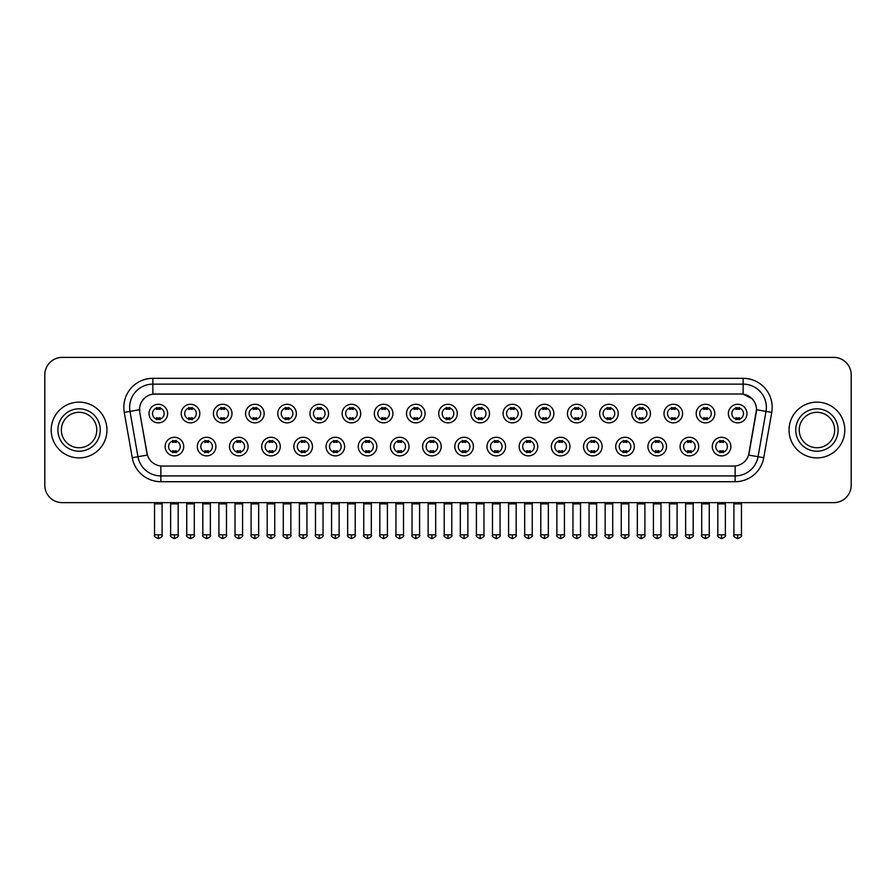 <?xml version="1.0" encoding="UTF-8"?>
<svg xmlns="http://www.w3.org/2000/svg" width="896" height="896" viewBox="0 0 896 896"><rect width="100%" height="100%" fill="white"/><g stroke="black" fill="none" stroke-linecap="round" stroke-linejoin="round"><path stroke-width="1.34" d="M215.902 446.578A9.296 9.296 0 0 1 206.606 455.874A9.296 9.296 0 0 1 197.31 446.578A9.296 9.296 0 0 1 206.606 437.282A9.296 9.296 0 0 1 215.902 446.578M200.794 446.578A5.813 5.813 0 0 0 206.606 452.39A5.813 5.813 0 0 0 212.408 446.578A5.813 5.813 0 0 0 206.606 440.765A5.813 5.813 0 0 0 200.794 446.578M248.08 446.578A9.296 9.296 0 0 1 238.784 455.874A9.296 9.296 0 0 1 229.488 446.578A9.296 9.296 0 0 1 238.784 437.282A9.296 9.296 0 0 1 248.08 446.578M232.982 446.578A5.813 5.813 0 0 0 238.784 452.39A5.813 5.813 0 0 0 244.597 446.578A5.813 5.813 0 0 0 238.784 440.765A5.813 5.813 0 0 0 232.982 446.578M280.269 446.578A9.296 9.296 0 0 1 270.973 455.874A9.296 9.296 0 0 1 261.677 446.578A9.296 9.296 0 0 1 270.973 437.282A9.296 9.296 0 0 1 280.269 446.578M265.171 446.578A5.813 5.813 0 0 0 270.973 452.39A5.813 5.813 0 0 0 276.786 446.578A5.813 5.813 0 0 0 270.973 440.765A5.813 5.813 0 0 0 265.171 446.578M312.458 446.578A9.296 9.296 0 0 1 303.162 455.874A9.296 9.296 0 0 1 293.866 446.578A9.296 9.296 0 0 1 303.162 437.282A9.296 9.296 0 0 1 312.458 446.578M297.349 446.578A5.813 5.813 0 0 0 303.162 452.39A5.813 5.813 0 0 0 308.974 446.578A5.813 5.813 0 0 0 303.162 440.765A5.813 5.813 0 0 0 297.349 446.578M344.646 446.578A9.296 9.296 0 0 1 335.35 455.874A9.296 9.296 0 0 1 326.054 446.578A9.296 9.296 0 0 1 335.35 437.282A9.296 9.296 0 0 1 344.646 446.578M329.538 446.578A5.813 5.813 0 0 0 335.35 452.39A5.813 5.813 0 0 0 341.163 446.578A5.813 5.813 0 0 0 335.35 440.765A5.813 5.813 0 0 0 329.538 446.578M376.835 446.578A9.296 9.296 0 0 1 367.539 455.874A9.296 9.296 0 0 1 358.243 446.578A9.296 9.296 0 0 1 367.539 437.282A9.296 9.296 0 0 1 376.835 446.578M361.726 446.578A5.813 5.813 0 0 0 367.539 452.39A5.813 5.813 0 0 0 373.341 446.578A5.813 5.813 0 0 0 367.539 440.765A5.813 5.813 0 0 0 361.726 446.578M409.013 446.578A9.296 9.296 0 0 1 399.717 455.874A9.296 9.296 0 0 1 390.421 446.578A9.296 9.296 0 0 1 399.717 437.282A9.296 9.296 0 0 1 409.013 446.578M393.915 446.578A5.813 5.813 0 0 0 399.717 452.39A5.813 5.813 0 0 0 405.53 446.578A5.813 5.813 0 0 0 399.717 440.765A5.813 5.813 0 0 0 393.915 446.578M441.202 446.578A9.296 9.296 0 0 1 431.906 455.874A9.296 9.296 0 0 1 422.61 446.578A9.296 9.296 0 0 1 431.906 437.282A9.296 9.296 0 0 1 441.202 446.578M426.093 446.578A5.813 5.813 0 0 0 431.906 452.39A5.813 5.813 0 0 0 437.718 446.578A5.813 5.813 0 0 0 431.906 440.765A5.813 5.813 0 0 0 426.093 446.578M473.39 446.578A9.296 9.296 0 0 1 464.094 455.874A9.296 9.296 0 0 1 454.798 446.578A9.296 9.296 0 0 1 464.094 437.282A9.296 9.296 0 0 1 473.39 446.578M458.282 446.578A5.813 5.813 0 0 0 464.094 452.39A5.813 5.813 0 0 0 469.907 446.578A5.813 5.813 0 0 0 464.094 440.765A5.813 5.813 0 0 0 458.282 446.578M505.579 446.578A9.296 9.296 0 0 1 496.283 455.874A9.296 9.296 0 0 1 486.987 446.578A9.296 9.296 0 0 1 496.283 437.282A9.296 9.296 0 0 1 505.579 446.578M490.47 446.578A5.813 5.813 0 0 0 496.283 452.39A5.813 5.813 0 0 0 502.085 446.578A5.813 5.813 0 0 0 496.283 440.765A5.813 5.813 0 0 0 490.47 446.578M537.757 446.578A9.296 9.296 0 0 1 528.461 455.874A9.296 9.296 0 0 1 519.165 446.578A9.296 9.296 0 0 1 528.461 437.282A9.296 9.296 0 0 1 537.757 446.578M522.659 446.578A5.813 5.813 0 0 0 528.461 452.39A5.813 5.813 0 0 0 534.274 446.578A5.813 5.813 0 0 0 528.461 440.765A5.813 5.813 0 0 0 522.659 446.578M569.946 446.578A9.296 9.296 0 0 1 560.65 455.874A9.296 9.296 0 0 1 551.354 446.578A9.296 9.296 0 0 1 560.65 437.282A9.296 9.296 0 0 1 569.946 446.578M554.837 446.578A5.813 5.813 0 0 0 560.65 452.39A5.813 5.813 0 0 0 566.462 446.578A5.813 5.813 0 0 0 560.65 440.765A5.813 5.813 0 0 0 554.837 446.578M602.134 446.578A9.296 9.296 0 0 1 592.838 455.874A9.296 9.296 0 0 1 583.542 446.578A9.296 9.296 0 0 1 592.838 437.282A9.296 9.296 0 0 1 602.134 446.578M587.026 446.578A5.813 5.813 0 0 0 592.838 452.39A5.813 5.813 0 0 0 598.651 446.578A5.813 5.813 0 0 0 592.838 440.765A5.813 5.813 0 0 0 587.026 446.578M634.323 446.578A9.296 9.296 0 0 1 625.027 455.874A9.296 9.296 0 0 1 615.731 446.578A9.296 9.296 0 0 1 625.027 437.282A9.296 9.296 0 0 1 634.323 446.578M619.214 446.578A5.813 5.813 0 0 0 625.027 452.39A5.813 5.813 0 0 0 630.829 446.578A5.813 5.813 0 0 0 625.027 440.765A5.813 5.813 0 0 0 619.214 446.578M666.512 446.578A9.296 9.296 0 0 1 657.216 455.874A9.296 9.296 0 0 1 647.92 446.578A9.296 9.296 0 0 1 657.216 437.282A9.296 9.296 0 0 1 666.512 446.578M651.403 446.578A5.813 5.813 0 0 0 657.216 452.39A5.813 5.813 0 0 0 663.018 446.578A5.813 5.813 0 0 0 657.216 440.765A5.813 5.813 0 0 0 651.403 446.578M698.69 446.578A9.296 9.296 0 0 1 689.394 455.874A9.296 9.296 0 0 1 680.098 446.578A9.296 9.296 0 0 1 689.394 437.282A9.296 9.296 0 0 1 698.69 446.578M683.592 446.578A5.813 5.813 0 0 0 689.394 452.39A5.813 5.813 0 0 0 695.206 446.578A5.813 5.813 0 0 0 689.394 440.765A5.813 5.813 0 0 0 683.592 446.578M730.878 446.578A9.296 9.296 0 0 1 721.582 455.874A9.296 9.296 0 0 1 712.286 446.578A9.296 9.296 0 0 1 721.582 437.282A9.296 9.296 0 0 1 730.878 446.578M715.77 446.578A5.813 5.813 0 0 0 721.582 452.39A5.813 5.813 0 0 0 727.395 446.578A5.813 5.813 0 0 0 721.582 440.765A5.813 5.813 0 0 0 715.77 446.578M183.714 446.578A9.296 9.296 0 0 1 174.418 455.874A9.296 9.296 0 0 1 165.122 446.578A9.296 9.296 0 0 1 174.418 437.282A9.296 9.296 0 0 1 183.714 446.578M168.605 446.578A5.813 5.813 0 0 0 174.418 452.39A5.813 5.813 0 0 0 180.23 446.578A5.813 5.813 0 0 0 174.418 440.765A5.813 5.813 0 0 0 168.605 446.578M199.808 413.582A9.296 9.296 0 0 1 190.512 422.867A9.296 9.296 0 0 1 181.216 413.582A9.296 9.296 0 0 1 190.512 404.286A9.296 9.296 0 0 1 199.808 413.582M184.699 413.582A5.813 5.813 0 0 0 190.512 419.384A5.813 5.813 0 0 0 196.325 413.582A5.813 5.813 0 0 0 190.512 407.77A5.813 5.813 0 0 0 184.699 413.582M231.997 413.582A9.296 9.296 0 0 1 222.701 422.867A9.296 9.296 0 0 1 213.405 413.582A9.296 9.296 0 0 1 222.701 404.286A9.296 9.296 0 0 1 231.997 413.582M216.888 413.582A5.813 5.813 0 0 0 222.701 419.384A5.813 5.813 0 0 0 228.502 413.582A5.813 5.813 0 0 0 222.701 407.77A5.813 5.813 0 0 0 216.888 413.582M264.174 413.582A9.296 9.296 0 0 1 254.878 422.867A9.296 9.296 0 0 1 245.582 413.582A9.296 9.296 0 0 1 254.878 404.286A9.296 9.296 0 0 1 264.174 413.582M249.077 413.582A5.813 5.813 0 0 0 254.878 419.384A5.813 5.813 0 0 0 260.691 413.582A5.813 5.813 0 0 0 254.878 407.77A5.813 5.813 0 0 0 249.077 413.582M296.363 413.582A9.296 9.296 0 0 1 287.067 422.867A9.296 9.296 0 0 1 277.771 413.582A9.296 9.296 0 0 1 287.067 404.286A9.296 9.296 0 0 1 296.363 413.582M281.254 413.582A5.813 5.813 0 0 0 287.067 419.384A5.813 5.813 0 0 0 292.88 413.582A5.813 5.813 0 0 0 287.067 407.77A5.813 5.813 0 0 0 281.254 413.582M328.552 413.582A9.296 9.296 0 0 1 319.256 422.867A9.296 9.296 0 0 1 309.96 413.582A9.296 9.296 0 0 1 319.256 404.286A9.296 9.296 0 0 1 328.552 413.582M313.443 413.582A5.813 5.813 0 0 0 319.256 419.384A5.813 5.813 0 0 0 325.069 413.582A5.813 5.813 0 0 0 319.256 407.77A5.813 5.813 0 0 0 313.443 413.582M360.741 413.582A9.296 9.296 0 0 1 351.445 422.867A9.296 9.296 0 0 1 342.149 413.582A9.296 9.296 0 0 1 351.445 404.286A9.296 9.296 0 0 1 360.741 413.582M345.632 413.582A5.813 5.813 0 0 0 351.445 419.384A5.813 5.813 0 0 0 357.246 413.582A5.813 5.813 0 0 0 351.445 407.77A5.813 5.813 0 0 0 345.632 413.582M392.918 413.582A9.296 9.296 0 0 1 383.622 422.867A9.296 9.296 0 0 1 374.326 413.582A9.296 9.296 0 0 1 383.622 404.286A9.296 9.296 0 0 1 392.918 413.582M377.821 413.582A5.813 5.813 0 0 0 383.622 419.384A5.813 5.813 0 0 0 389.435 413.582A5.813 5.813 0 0 0 383.622 407.77A5.813 5.813 0 0 0 377.821 413.582M425.107 413.582A9.296 9.296 0 0 1 415.811 422.867A9.296 9.296 0 0 1 406.515 413.582A9.296 9.296 0 0 1 415.811 404.286A9.296 9.296 0 0 1 425.107 413.582M409.998 413.582A5.813 5.813 0 0 0 415.811 419.384A5.813 5.813 0 0 0 421.624 413.582A5.813 5.813 0 0 0 415.811 407.77A5.813 5.813 0 0 0 409.998 413.582M457.296 413.582A9.296 9.296 0 0 1 448 422.867A9.296 9.296 0 0 1 438.704 413.582A9.296 9.296 0 0 1 448 404.286A9.296 9.296 0 0 1 457.296 413.582M442.187 413.582A5.813 5.813 0 0 0 448 419.384A5.813 5.813 0 0 0 453.813 413.582A5.813 5.813 0 0 0 448 407.77A5.813 5.813 0 0 0 442.187 413.582M489.485 413.582A9.296 9.296 0 0 1 480.189 422.867A9.296 9.296 0 0 1 470.893 413.582A9.296 9.296 0 0 1 480.189 404.286A9.296 9.296 0 0 1 489.485 413.582M474.376 413.582A5.813 5.813 0 0 0 480.189 419.384A5.813 5.813 0 0 0 486.002 413.582A5.813 5.813 0 0 0 480.189 407.77A5.813 5.813 0 0 0 474.376 413.582M521.674 413.582A9.296 9.296 0 0 1 512.378 422.867A9.296 9.296 0 0 1 503.082 413.582A9.296 9.296 0 0 1 512.378 404.286A9.296 9.296 0 0 1 521.674 413.582M506.565 413.582A5.813 5.813 0 0 0 512.378 419.384A5.813 5.813 0 0 0 518.179 413.582A5.813 5.813 0 0 0 512.378 407.77A5.813 5.813 0 0 0 506.565 413.582M553.851 413.582A9.296 9.296 0 0 1 544.555 422.867A9.296 9.296 0 0 1 535.259 413.582A9.296 9.296 0 0 1 544.555 404.286A9.296 9.296 0 0 1 553.851 413.582M538.754 413.582A5.813 5.813 0 0 0 544.555 419.384A5.813 5.813 0 0 0 550.368 413.582A5.813 5.813 0 0 0 544.555 407.77A5.813 5.813 0 0 0 538.754 413.582M586.04 413.582A9.296 9.296 0 0 1 576.744 422.867A9.296 9.296 0 0 1 567.448 413.582A9.296 9.296 0 0 1 576.744 404.286A9.296 9.296 0 0 1 586.04 413.582M570.931 413.582A5.813 5.813 0 0 0 576.744 419.384A5.813 5.813 0 0 0 582.557 413.582A5.813 5.813 0 0 0 576.744 407.77A5.813 5.813 0 0 0 570.931 413.582M618.229 413.582A9.296 9.296 0 0 1 608.933 422.867A9.296 9.296 0 0 1 599.637 413.582A9.296 9.296 0 0 1 608.933 404.286A9.296 9.296 0 0 1 618.229 413.582M603.12 413.582A5.813 5.813 0 0 0 608.933 419.384A5.813 5.813 0 0 0 614.746 413.582A5.813 5.813 0 0 0 608.933 407.77A5.813 5.813 0 0 0 603.12 413.582M650.418 413.582A9.296 9.296 0 0 1 641.122 422.867A9.296 9.296 0 0 1 631.826 413.582A9.296 9.296 0 0 1 641.122 404.286A9.296 9.296 0 0 1 650.418 413.582M635.309 413.582A5.813 5.813 0 0 0 641.122 419.384A5.813 5.813 0 0 0 646.923 413.582A5.813 5.813 0 0 0 641.122 407.77A5.813 5.813 0 0 0 635.309 413.582M682.595 413.582A9.296 9.296 0 0 1 673.299 422.867A9.296 9.296 0 0 1 664.003 413.582A9.296 9.296 0 0 1 673.299 404.286A9.296 9.296 0 0 1 682.595 413.582M667.498 413.582A5.813 5.813 0 0 0 673.299 419.384A5.813 5.813 0 0 0 679.112 413.582A5.813 5.813 0 0 0 673.299 407.77A5.813 5.813 0 0 0 667.498 413.582M714.784 413.582A9.296 9.296 0 0 1 705.488 422.867A9.296 9.296 0 0 1 696.192 413.582A9.296 9.296 0 0 1 705.488 404.286A9.296 9.296 0 0 1 714.784 413.582M699.675 413.582A5.813 5.813 0 0 0 705.488 419.384A5.813 5.813 0 0 0 711.301 413.582A5.813 5.813 0 0 0 705.488 407.77A5.813 5.813 0 0 0 699.675 413.582M746.973 413.582A9.296 9.296 0 0 1 737.677 422.867A9.296 9.296 0 0 1 728.381 413.582A9.296 9.296 0 0 1 737.677 404.286A9.296 9.296 0 0 1 746.973 413.582M731.864 413.582A5.813 5.813 0 0 0 737.677 419.384A5.813 5.813 0 0 0 743.49 413.582A5.813 5.813 0 0 0 737.677 407.77A5.813 5.813 0 0 0 731.864 413.582M167.619 413.582A9.296 9.296 0 0 1 158.323 422.867A9.296 9.296 0 0 1 149.027 413.582A9.296 9.296 0 0 1 158.323 404.286A9.296 9.296 0 0 1 167.619 413.582M152.51 413.582A5.813 5.813 0 0 0 158.323 419.384A5.813 5.813 0 0 0 164.136 413.582A5.813 5.813 0 0 0 158.323 407.77A5.813 5.813 0 0 0 152.51 413.582M132.25 457.722L124.253 412.406A29.053 29.053 0 0 1 152.858 378.314L743.142 378.314A29.053 29.053 0 0 1 771.747 412.406L763.75 457.722A29.053 29.053 0 0 1 735.146 481.723L160.854 481.723A29.053 29.053 0 0 1 132.25 457.722L137.962 456.714L129.976 411.398A23.24 23.24 0 0 1 152.858 384.126L743.142 384.126A23.24 23.24 0 0 1 766.024 411.398L758.038 456.714A23.24 23.24 0 0 1 735.146 475.922L160.854 475.922A23.24 23.24 0 0 1 137.962 456.714L147.392 455.056L139.742 412.406A15.691 15.691 0 0 1 155.187 393.994L740.813 393.994A15.691 15.691 0 0 1 756.258 412.406L749.09 453.074A15.691 15.691 0 0 1 733.645 466.043L162.355 466.043A15.691 15.691 0 0 1 146.91 453.074L139.742 412.406L139.675 407.355M51.195 430.024A27.888 27.888 0 0 0 79.083 457.901A27.888 27.888 0 0 0 106.96 430.024A27.888 27.888 0 0 0 79.083 402.136A27.888 27.888 0 0 0 51.195 430.024A27.888 27.888 0 0 0 79.083 457.901A27.888 27.888 0 0 0 106.96 430.024A27.888 27.888 0 0 0 79.083 402.136A27.888 27.888 0 0 0 51.195 430.024M789.04 430.024A27.888 27.888 0 0 0 816.917 457.901A27.888 27.888 0 0 0 844.805 430.024A27.888 27.888 0 0 0 816.917 402.136A27.888 27.888 0 0 0 789.04 430.024A27.888 27.888 0 0 0 816.917 457.901A27.888 27.888 0 0 0 844.805 430.024A27.888 27.888 0 0 0 816.917 402.136A27.888 27.888 0 0 0 789.04 430.024M152.858 378.314L152.858 394.173L740.813 393.994L743.142 394.173L751.901 398.586M733.645 466.043L162.355 466.043M766.024 411.398L756.504 409.718L748.608 455.056L758.038 456.714L766.024 411.398L771.747 412.406M851.2 374.83A17.427 17.427 0 0 0 833.773 357.392L62.227 357.392A17.427 17.427 0 0 0 44.8 374.83L44.8 485.206A17.427 17.427 0 0 0 62.227 502.645L833.773 502.645A17.427 17.427 0 0 0 851.2 485.206L851.2 374.83L851.2 485.206M44.8 374.83L44.8 485.206M833.773 357.392L62.227 357.392M62.227 502.645L833.773 502.645M156.576 419.72L156.576 417.682A4.458 4.458 0 0 0 160.07 417.682L160.07 419.72M158.323 534.822L154.549 534.822C153.776 536.032 155.042 537.298 158.323 538.608L158.323 534.822L162.098 534.822L162.098 503.866L154.549 503.866L154.246 502.645M162.098 503.866L162.4 502.645M160.07 407.434L160.07 409.472A4.458 4.458 0 0 0 156.576 409.472L156.576 407.434M172.67 452.726L172.67 450.677A4.458 4.458 0 0 0 176.165 450.677L176.165 452.726M174.418 534.822L170.643 534.822C169.87 536.032 171.136 537.298 174.418 538.608L174.418 534.822L178.192 534.822L178.192 503.866L170.643 503.866L170.341 502.645M178.192 503.866L178.494 502.645M176.165 440.429L176.165 442.478A4.458 4.458 0 0 0 172.67 442.478L172.67 440.429M188.765 419.72L188.765 417.682A4.458 4.458 0 0 0 192.248 417.682L192.248 419.72M190.512 534.822L186.738 534.822C185.965 536.032 187.23 537.298 190.512 538.608L190.512 534.822L194.286 534.822L194.286 503.866L186.738 503.866L186.424 502.645M194.286 503.866L194.589 502.645M192.248 407.434L192.248 409.472A4.458 4.458 0 0 0 188.765 409.472L188.765 407.434M220.954 419.72L220.954 417.682A4.458 4.458 0 0 0 224.437 417.682L224.437 419.72M222.701 534.822L218.915 534.822C218.154 536.032 219.408 537.298 222.701 538.608L222.701 534.822L226.475 534.822L226.475 503.866L218.915 503.866L218.613 502.645M226.475 503.866L226.778 502.645M224.437 407.434L224.437 409.472A4.458 4.458 0 0 0 220.954 409.472L220.954 407.434M253.142 419.72L253.142 417.682A4.458 4.458 0 0 0 256.626 417.682L256.626 419.72M254.878 534.822L251.104 534.822C250.342 536.032 251.597 537.298 254.878 538.608L254.878 534.822L258.664 534.822L258.664 503.866L251.104 503.866L250.802 502.645M258.664 503.866L258.966 502.645M256.626 407.434L256.626 409.472A4.458 4.458 0 0 0 253.142 409.472L253.142 407.434M285.331 419.72L285.331 417.682A4.458 4.458 0 0 0 288.814 417.682L288.814 419.72M287.067 534.822L283.293 534.822C282.531 536.032 283.786 537.298 287.067 538.608L287.067 534.822L290.842 534.822L290.842 503.866L283.293 503.866L282.99 502.645M290.842 503.866L291.155 502.645M288.814 407.434L288.814 409.472A4.458 4.458 0 0 0 285.331 409.472L285.331 407.434M204.859 452.726L204.859 450.677A4.458 4.458 0 0 0 208.342 450.677L208.342 452.726M206.606 534.822L202.832 534.822C202.059 536.032 203.314 537.298 206.606 538.608L206.606 534.822L210.381 534.822L210.381 503.866L202.832 503.866L202.518 502.645M210.381 503.866L210.683 502.645M208.342 440.429L208.342 442.478A4.458 4.458 0 0 0 204.859 442.478L204.859 440.429M237.048 452.726L237.048 450.677A4.458 4.458 0 0 0 240.531 450.677L240.531 452.726M238.784 534.822L235.01 534.822C234.248 536.032 235.502 537.298 238.784 538.608L238.784 534.822L242.57 534.822L242.57 503.866L235.01 503.866L234.707 502.645M242.57 503.866L242.872 502.645M240.531 440.429L240.531 442.478A4.458 4.458 0 0 0 237.048 442.478L237.048 440.429M269.237 452.726L269.237 450.677A4.458 4.458 0 0 0 272.72 450.677L272.72 452.726M270.973 534.822L267.198 534.822C266.437 536.032 267.691 537.298 270.973 538.608L270.973 534.822L274.747 534.822L274.747 503.866L267.198 503.866L266.896 502.645M274.747 503.866L275.061 502.645M272.72 440.429L272.72 442.478A4.458 4.458 0 0 0 269.237 442.478L269.237 440.429M96.79 430.024A17.707 17.707 0 0 0 79.083 412.306A17.707 17.707 0 0 0 61.365 430.024A17.707 17.707 0 0 0 79.083 447.731A17.707 17.707 0 0 0 96.79 430.024A17.707 17.707 0 0 1 79.083 447.731A17.707 17.707 0 0 1 61.365 430.024M834.635 430.024A17.707 17.707 0 0 0 816.917 412.306A17.707 17.707 0 0 0 799.21 430.024A17.707 17.707 0 0 0 816.917 447.731A17.707 17.707 0 0 0 834.635 430.024A17.707 17.707 0 0 1 816.917 447.731A17.707 17.707 0 0 1 799.21 430.024M317.509 419.72L317.509 417.682A4.458 4.458 0 0 0 321.003 417.682L321.003 419.72M319.256 534.822L315.482 534.822C314.709 536.032 315.974 537.298 319.256 538.608L319.256 534.822L323.03 534.822L323.03 503.866L315.482 503.866L315.168 502.645M323.03 503.866L323.333 502.645M321.003 407.434L321.003 409.472A4.458 4.458 0 0 0 317.509 409.472L317.509 407.434M349.698 419.72L349.698 417.682A4.458 4.458 0 0 0 353.181 417.682L353.181 419.72M351.445 534.822L347.659 534.822C346.898 536.032 348.152 537.298 351.445 538.608L351.445 534.822L355.219 534.822L355.219 503.866L347.659 503.866L347.357 502.645M355.219 503.866L355.522 502.645M353.181 407.434L353.181 409.472A4.458 4.458 0 0 0 349.698 409.472L349.698 407.434M381.886 419.72L381.886 417.682A4.458 4.458 0 0 0 385.37 417.682L385.37 419.72M383.622 534.822L379.848 534.822C379.086 536.032 380.341 537.298 383.622 538.608L383.622 534.822L387.408 534.822L387.408 503.866L379.848 503.866L379.546 502.645M387.408 503.866L387.71 502.645M385.37 407.434L385.37 409.472A4.458 4.458 0 0 0 381.886 409.472L381.886 407.434M301.414 452.726L301.414 450.677A4.458 4.458 0 0 0 304.909 450.677L304.909 452.726M303.162 534.822L299.387 534.822C298.614 536.032 299.88 537.298 303.162 538.608L303.162 534.822L306.936 534.822L306.936 503.866L299.387 503.866L299.085 502.645M306.936 503.866L307.238 502.645M304.909 440.429L304.909 442.478A4.458 4.458 0 0 0 301.414 442.478L301.414 440.429M333.603 452.726L333.603 450.677A4.458 4.458 0 0 0 337.086 450.677L337.086 452.726M335.35 534.822L331.576 534.822C330.803 536.032 332.069 537.298 335.35 538.608L335.35 534.822L339.125 534.822L339.125 503.866L331.576 503.866L331.262 502.645M339.125 503.866L339.427 502.645M337.086 440.429L337.086 442.478A4.458 4.458 0 0 0 333.603 442.478L333.603 440.429M365.792 452.726L365.792 450.677A4.458 4.458 0 0 0 369.275 450.677L369.275 452.726M367.539 534.822L363.754 534.822C362.992 536.032 364.246 537.298 367.539 538.608L367.539 534.822L371.314 534.822L371.314 503.866L363.754 503.866L363.451 502.645M371.314 503.866L371.616 502.645M369.275 440.429L369.275 442.478A4.458 4.458 0 0 0 365.792 442.478L365.792 440.429M414.075 419.72L414.075 417.682A4.458 4.458 0 0 0 417.558 417.682L417.558 419.72M415.811 534.822L412.037 534.822C411.275 536.032 412.53 537.298 415.811 538.608L415.811 534.822L419.586 534.822L419.586 503.866L412.037 503.866L411.734 502.645M419.586 503.866L419.899 502.645M417.558 407.434L417.558 409.472A4.458 4.458 0 0 0 414.075 409.472L414.075 407.434M446.253 419.72L446.253 417.682A4.458 4.458 0 0 0 449.747 417.682L449.747 419.72M448 534.822L444.226 534.822C443.453 536.032 444.718 537.298 448 538.608L448 534.822L451.774 534.822L451.774 503.866L444.226 503.866L443.923 502.645M451.774 503.866L452.077 502.645M449.747 407.434L449.747 409.472A4.458 4.458 0 0 0 446.253 409.472L446.253 407.434M478.442 419.72L478.442 417.682A4.458 4.458 0 0 0 481.925 417.682L481.925 419.72M480.189 534.822L476.414 534.822C475.642 536.032 476.907 537.298 480.189 538.608L480.189 534.822L483.963 534.822L483.963 503.866L476.414 503.866L476.101 502.645M483.963 503.866L484.266 502.645M481.925 407.434L481.925 409.472A4.458 4.458 0 0 0 478.442 409.472L478.442 407.434M510.63 419.72L510.63 417.682A4.458 4.458 0 0 0 514.114 417.682L514.114 419.72M512.378 534.822L508.592 534.822C507.83 536.032 509.085 537.298 512.378 538.608L512.378 534.822L516.152 534.822L516.152 503.866L508.592 503.866L508.29 502.645M516.152 503.866L516.454 502.645M514.114 407.434L514.114 409.472A4.458 4.458 0 0 0 510.63 409.472L510.63 407.434M542.819 419.72L542.819 417.682A4.458 4.458 0 0 0 546.302 417.682L546.302 419.72M544.555 534.822L540.781 534.822C540.019 536.032 541.274 537.298 544.555 538.608L544.555 534.822L548.341 534.822L548.341 503.866L540.781 503.866L540.478 502.645M548.341 503.866L548.643 502.645M546.302 407.434L546.302 409.472A4.458 4.458 0 0 0 542.819 409.472L542.819 407.434M397.981 452.726L397.981 450.677A4.458 4.458 0 0 0 401.464 450.677L401.464 452.726M399.717 534.822L395.942 534.822C395.181 536.032 396.435 537.298 399.717 538.608L399.717 534.822L403.502 534.822L403.502 503.866L395.942 503.866L395.64 502.645M403.502 503.866L403.805 502.645M401.464 440.429L401.464 442.478A4.458 4.458 0 0 0 397.981 442.478L397.981 440.429M430.158 452.726L430.158 450.677A4.458 4.458 0 0 0 433.653 450.677L433.653 452.726M431.906 534.822L428.131 534.822C427.37 536.032 428.624 537.298 431.906 538.608L431.906 534.822L435.68 534.822L435.68 503.866L428.131 503.866L427.829 502.645M435.68 503.866L435.994 502.645M433.653 440.429L433.653 442.478A4.458 4.458 0 0 0 430.158 442.478L430.158 440.429M462.347 452.726L462.347 450.677A4.458 4.458 0 0 0 465.842 450.677L465.842 452.726M464.094 534.822L460.32 534.822C459.547 536.032 460.813 537.298 464.094 538.608L464.094 534.822L467.869 534.822L467.869 503.866L460.32 503.866L460.006 502.645M467.869 503.866L468.171 502.645M465.842 440.429L465.842 442.478A4.458 4.458 0 0 0 462.347 442.478L462.347 440.429M494.536 452.726L494.536 450.677A4.458 4.458 0 0 0 498.019 450.677L498.019 452.726M496.283 534.822L492.498 534.822C491.736 536.032 492.99 537.298 496.283 538.608L496.283 534.822L500.058 534.822L500.058 503.866L492.498 503.866L492.195 502.645M500.058 503.866L500.36 502.645M498.019 440.429L498.019 442.478A4.458 4.458 0 0 0 494.536 442.478L494.536 440.429M526.725 452.726L526.725 450.677A4.458 4.458 0 0 0 530.208 450.677L530.208 452.726M528.461 534.822L524.686 534.822C523.925 536.032 525.179 537.298 528.461 538.608L528.461 534.822L532.246 534.822L532.246 503.866L524.686 503.866L524.384 502.645M532.246 503.866L532.549 502.645M530.208 440.429L530.208 442.478A4.458 4.458 0 0 0 526.725 442.478L526.725 440.429M574.997 419.72L574.997 417.682A4.458 4.458 0 0 0 578.491 417.682L578.491 419.72M576.744 534.822L572.97 534.822C572.208 536.032 573.462 537.298 576.744 538.608L576.744 534.822L580.518 534.822L580.518 503.866L572.97 503.866L572.667 502.645M580.518 503.866L580.832 502.645M578.491 407.434L578.491 409.472A4.458 4.458 0 0 0 574.997 409.472L574.997 407.434M607.186 419.72L607.186 417.682A4.458 4.458 0 0 0 610.669 417.682L610.669 419.72M608.933 534.822L605.158 534.822C604.386 536.032 605.651 537.298 608.933 538.608L608.933 534.822L612.707 534.822L612.707 503.866L605.158 503.866L604.845 502.645M612.707 503.866L613.01 502.645M610.669 407.434L610.669 409.472A4.458 4.458 0 0 0 607.186 409.472L607.186 407.434M639.374 419.72L639.374 417.682A4.458 4.458 0 0 0 642.858 417.682L642.858 419.72M641.122 534.822L637.336 534.822C636.574 536.032 637.829 537.298 641.122 538.608L641.122 534.822L644.896 534.822L644.896 503.866L637.336 503.866L637.034 502.645M644.896 503.866L645.198 502.645M642.858 407.434L642.858 409.472A4.458 4.458 0 0 0 639.374 409.472L639.374 407.434M671.563 419.72L671.563 417.682A4.458 4.458 0 0 0 675.046 417.682L675.046 419.72M673.299 534.822L669.525 534.822C668.763 536.032 670.018 537.298 673.299 538.608L673.299 534.822L677.085 534.822L677.085 503.866L669.525 503.866L669.222 502.645M677.085 503.866L677.387 502.645M675.046 407.434L675.046 409.472A4.458 4.458 0 0 0 671.563 409.472L671.563 407.434M703.752 419.72L703.752 417.682A4.458 4.458 0 0 0 707.235 417.682L707.235 419.72M705.488 534.822L701.714 534.822C700.952 536.032 702.206 537.298 705.488 538.608L705.488 534.822L709.262 534.822L709.262 503.866L701.714 503.866L701.411 502.645M709.262 503.866L709.576 502.645M707.235 407.434L707.235 409.472A4.458 4.458 0 0 0 703.752 409.472L703.752 407.434M735.93 419.72L735.93 417.682A4.458 4.458 0 0 0 739.424 417.682L739.424 419.72M737.677 534.822L733.902 534.822C733.13 536.032 734.395 537.298 737.677 538.608L737.677 534.822L741.451 534.822L741.451 503.866L733.902 503.866L733.6 502.645M741.451 503.866L741.754 502.645M739.424 407.434L739.424 409.472A4.458 4.458 0 0 0 735.93 409.472L735.93 407.434M558.914 452.726L558.914 450.677A4.458 4.458 0 0 0 562.397 450.677L562.397 452.726M560.65 534.822L556.875 534.822C556.114 536.032 557.368 537.298 560.65 538.608L560.65 534.822L564.424 534.822L564.424 503.866L556.875 503.866L556.573 502.645M564.424 503.866L564.738 502.645M562.397 440.429L562.397 442.478A4.458 4.458 0 0 0 558.914 442.478L558.914 440.429M591.091 452.726L591.091 450.677A4.458 4.458 0 0 0 594.586 450.677L594.586 452.726M592.838 534.822L589.064 534.822C588.291 536.032 589.557 537.298 592.838 538.608L592.838 534.822L596.613 534.822L596.613 503.866L589.064 503.866L588.762 502.645M596.613 503.866L596.915 502.645M594.586 440.429L594.586 442.478A4.458 4.458 0 0 0 591.091 442.478L591.091 440.429M623.28 452.726L623.28 450.677A4.458 4.458 0 0 0 626.763 450.677L626.763 452.726M625.027 534.822L621.253 534.822C620.48 536.032 621.746 537.298 625.027 538.608L625.027 534.822L628.802 534.822L628.802 503.866L621.253 503.866L620.939 502.645M628.802 503.866L629.104 502.645M626.763 440.429L626.763 442.478A4.458 4.458 0 0 0 623.28 442.478L623.28 440.429M655.469 452.726L655.469 450.677A4.458 4.458 0 0 0 658.952 450.677L658.952 452.726M657.216 534.822L653.43 534.822C652.669 536.032 653.923 537.298 657.216 538.608L657.216 534.822L660.99 534.822L660.99 503.866L653.43 503.866L653.128 502.645M660.99 503.866L661.293 502.645M658.952 440.429L658.952 442.478A4.458 4.458 0 0 0 655.469 442.478L655.469 440.429M687.658 452.726L687.658 450.677A4.458 4.458 0 0 0 691.141 450.677L691.141 452.726M689.394 534.822L685.619 534.822C684.858 536.032 686.112 537.298 689.394 538.608L689.394 534.822L693.168 534.822L693.168 503.866L685.619 503.866L685.317 502.645M693.168 503.866L693.482 502.645M691.141 440.429L691.141 442.478A4.458 4.458 0 0 0 687.658 442.478L687.658 440.429M719.835 452.726L719.835 450.677A4.458 4.458 0 0 0 723.33 450.677L723.33 452.726M721.582 534.822L717.808 534.822C717.035 536.032 718.301 537.298 721.582 538.608L721.582 534.822L725.357 534.822L725.357 503.866L717.808 503.866L717.506 502.645M725.357 503.866L725.659 502.645M723.33 440.429L723.33 442.478A4.458 4.458 0 0 0 719.835 442.478L719.835 440.429M743.142 378.314L743.142 394.173M124.253 412.406L129.976 411.398A23.24 23.24 0 0 1 129.618 407.355M129.976 411.398L139.496 409.718M735.146 465.965L735.146 481.723M160.854 481.723L160.854 465.965M758.038 456.714L763.75 457.722M100.274 430.024A21.19 21.19 0 0 0 79.083 408.822A21.19 21.19 0 0 0 57.882 430.024A21.19 21.19 0 0 0 79.083 451.214A21.19 21.19 0 0 0 100.274 430.024M838.118 430.024A21.19 21.19 0 0 0 816.917 408.822A21.19 21.19 0 0 0 795.726 430.024A21.19 21.19 0 0 0 816.917 451.214A21.19 21.19 0 0 0 838.118 430.024M154.549 534.822L154.549 503.866M162.098 534.822C162.87 536.032 161.605 537.298 158.323 538.608M170.643 534.822L170.643 503.866M178.192 534.822C178.965 536.032 177.699 537.298 174.418 538.608M186.738 534.822L186.738 503.866M194.286 534.822C195.048 536.032 193.794 537.298 190.512 538.608M218.915 534.822L218.915 503.866M226.475 534.822C227.237 536.032 225.982 537.298 222.701 538.608M251.104 534.822L251.104 503.866M258.664 534.822C259.426 536.032 258.171 537.298 254.878 538.608M283.293 534.822L283.293 503.866M290.842 534.822C291.614 536.032 290.349 537.298 287.067 538.608M202.832 534.822L202.832 503.866M210.381 534.822C211.142 536.032 209.888 537.298 206.606 538.608M235.01 534.822L235.01 503.866M242.57 534.822C243.331 536.032 242.077 537.298 238.784 538.608M267.198 534.822L267.198 503.866M274.747 534.822C275.52 536.032 274.254 537.298 270.973 538.608M315.482 534.822L315.482 503.866M323.03 534.822C323.792 536.032 322.538 537.298 319.256 538.608M347.659 534.822L347.659 503.866M355.219 534.822C355.981 536.032 354.726 537.298 351.445 538.608M379.848 534.822L379.848 503.866M387.408 534.822C388.17 536.032 386.915 537.298 383.622 538.608M299.387 534.822L299.387 503.866M306.936 534.822C307.709 536.032 306.443 537.298 303.162 538.608M331.576 534.822L331.576 503.866M339.125 534.822C339.886 536.032 338.632 537.298 335.35 538.608M363.754 534.822L363.754 503.866M371.314 534.822C372.075 536.032 370.821 537.298 367.539 538.608M412.037 534.822L412.037 503.866M419.586 534.822C420.358 536.032 419.093 537.298 415.811 538.608M444.226 534.822L444.226 503.866M451.774 534.822C452.547 536.032 451.282 537.298 448 538.608M476.414 534.822L476.414 503.866M483.963 534.822C484.725 536.032 483.47 537.298 480.189 538.608M508.592 534.822L508.592 503.866M516.152 534.822C516.914 536.032 515.659 537.298 512.378 538.608M540.781 534.822L540.781 503.866M548.341 534.822C549.102 536.032 547.848 537.298 544.555 538.608M395.942 534.822L395.942 503.866M403.502 534.822C404.264 536.032 403.01 537.298 399.717 538.608M428.131 534.822L428.131 503.866M435.68 534.822C436.453 536.032 435.187 537.298 431.906 538.608M460.32 534.822L460.32 503.866M467.869 534.822C468.63 536.032 467.376 537.298 464.094 538.608M492.498 534.822L492.498 503.866M500.058 534.822C500.819 536.032 499.565 537.298 496.283 538.608M524.686 534.822L524.686 503.866M532.246 534.822C533.008 536.032 531.754 537.298 528.461 538.608M572.97 534.822L572.97 503.866M580.518 534.822C581.291 536.032 580.026 537.298 576.744 538.608M605.158 534.822L605.158 503.866M612.707 534.822C613.469 536.032 612.214 537.298 608.933 538.608M637.336 534.822L637.336 503.866M644.896 534.822C645.658 536.032 644.403 537.298 641.122 538.608M669.525 534.822L669.525 503.866M677.085 534.822C677.846 536.032 676.592 537.298 673.299 538.608M701.714 534.822L701.714 503.866M709.262 534.822C710.035 536.032 708.77 537.298 705.488 538.608M733.902 534.822L733.902 503.866M741.451 534.822C742.224 536.032 740.958 537.298 737.677 538.608M556.875 534.822L556.875 503.866M564.424 534.822C565.197 536.032 563.931 537.298 560.65 538.608M589.064 534.822L589.064 503.866M596.613 534.822C597.386 536.032 596.12 537.298 592.838 538.608M621.253 534.822L621.253 503.866M628.802 534.822C629.563 536.032 628.309 537.298 625.027 538.608M653.43 534.822L653.43 503.866M660.99 534.822C661.752 536.032 660.498 537.298 657.216 538.608M685.619 534.822L685.619 503.866M693.168 534.822C693.941 536.032 692.686 537.298 689.394 538.608M717.808 534.822L717.808 503.866M725.357 534.822C726.13 536.032 724.864 537.298 721.582 538.608"/></g></svg>
